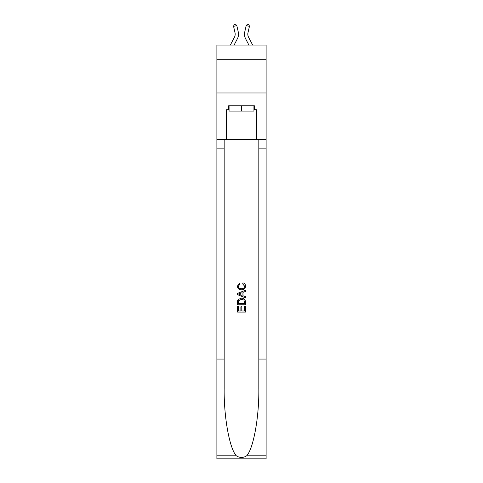 <?xml version="1.0" encoding="UTF-8"?>
<svg xmlns="http://www.w3.org/2000/svg" width="483" height="483" viewBox="0 0 483 483"><rect width="100%" height="100%" fill="white"/><g stroke="black" fill="none" stroke-linecap="round" stroke-linejoin="round"><path stroke-width="0.72" d="M266.115 59.717L266.115 45.082L216.885 45.082L216.885 59.717L266.115 59.717L266.115 92.978L216.885 92.978L216.885 59.717M230.325 45.082L234.418 37.257A6.653 6.653 -38 0 0 235.016 32.693L233.567 26.354L234.158 24.446L235.456 24.15L236.815 25.617L238.258 31.956A9.98 9.98 159.6 0 1 237.364 38.803L234.08 45.082L237.364 38.803M252.675 45.082L248.582 37.257A6.653 6.653 38 0 1 247.984 32.693L249.433 26.354L246.185 25.617L244.742 31.956A9.98 9.98 -159.6 0 0 245.636 38.803L248.92 45.082M253.937 105.753L253.937 111.072L229.063 111.072L229.063 105.753M241.5 105.753L241.5 111.072M244.567 306.276L244.567 310.986L241.802 310.986L244.567 310.986L244.567 306.276L245.491 306.276L245.491 312.109L237.503 312.109L237.503 306.482L237.503 312.109M240.884 306.79L240.884 310.986L238.427 310.986L240.884 310.986L240.884 306.79L241.802 306.79L241.802 310.986M238.191 299.442L237.618 300.601L238.191 299.442L241.452 298.192C244.006 298.18 245.352 299.412 245.491 301.881L245.491 304.743L237.503 304.743L237.503 302.014L237.503 304.743M242.931 282.839L242.671 283.968L242.931 282.839C244.621 283.279 245.509 284.366 245.587 286.099C245.376 288.55 243.987 289.782 241.44 289.8L241.44 289.8C238.982 289.746 237.642 288.52 237.401 286.123L239.725 283.044L239.966 284.173L238.324 286.178C238.56 287.898 239.598 288.731 241.434 288.671C243.299 288.774 244.38 287.946 244.67 286.202L242.671 283.968M246.644 455.813L266.115 455.813L266.115 458.85L216.885 458.85L216.885 359.068L224.172 359.068L224.172 388.73C223.816 417.089 229.57 448.761 236.356 455.813C239.779 458.005 243.215 458.005 246.644 455.813C253.43 448.761 259.184 417.089 258.828 388.73L258.828 139.545M237.503 293.41L237.503 294.678L245.491 297.848L237.503 294.678L237.503 293.41L245.491 290.241L237.503 293.41M258.828 359.068L266.115 359.068L266.115 92.978M216.885 359.068L216.885 92.978M224.172 139.545L224.172 359.068M266.115 455.813L266.115 359.068M216.885 139.545L226.533 139.545L226.533 109.744L229.063 109.744M253.937 109.744L254.342 109.744L254.342 105.753L228.658 105.753L228.658 109.744M254.342 109.744L256.467 109.744L256.467 139.545L266.115 139.545M226.533 139.545L256.467 139.545M245.491 290.241L245.491 291.436L243.034 292.342L243.034 295.747L245.491 296.659L245.491 297.848M239.9 294.594L242.11 295.409L242.11 292.686L238.427 294.044L239.9 294.594M242.11 292.686L242.11 295.409M237.503 302.014L237.618 300.601M244 300.082L244.567 303.614L244 300.082L241.434 299.315L238.59 300.68L238.427 303.614L244.567 303.614L238.427 303.614M237.503 306.482L238.427 306.482L238.427 310.986M234.418 37.257A6.653 6.653 -20.4 0 0 235.016 32.693A6.653 6.653 -20.4 0 1 234.418 37.257A6.653 6.653 -20.4 0 0 235.016 32.693A6.653 6.653 -20.4 0 1 234.418 37.257A6.653 6.653 -20.4 0 0 235.016 32.693A6.653 6.653 -20.4 0 1 234.418 37.257A6.653 6.653 -20.4 0 0 235.016 32.693A6.653 6.653 -20.4 0 1 234.418 37.257A6.653 6.653 -20.4 0 0 235.016 32.693A6.653 6.653 -20.4 0 1 234.418 37.257A6.653 6.653 -20.4 0 0 235.016 32.693A6.653 6.653 -20.4 0 1 234.418 37.257A6.653 6.653 -20.4 0 0 235.016 32.693A6.653 6.653 -20.4 0 1 234.418 37.257A6.653 6.653 -20.4 0 0 235.016 32.693A6.653 6.653 -20.4 0 1 234.418 37.257A6.653 6.653 -20.4 0 0 235.016 32.693A6.653 6.653 -20.4 0 1 234.418 37.257A6.653 6.653 -20.4 0 0 235.016 32.693A6.653 6.653 -20.4 0 1 234.418 37.257A6.653 6.653 -20.4 0 0 235.016 32.693A6.653 6.653 -20.4 0 1 234.418 37.257A6.653 6.653 -20.4 0 0 235.016 32.693A6.653 6.653 -20.4 0 1 234.418 37.257M236.815 25.617L238.258 31.956L236.815 25.617L238.258 31.956L236.815 25.617L238.258 31.956L236.815 25.617L238.258 31.956L236.815 25.617L238.258 31.956L236.815 25.617L238.258 31.956L236.815 25.617L238.258 31.956L236.815 25.617L238.258 31.956L236.815 25.617L238.258 31.956L236.815 25.617L238.258 31.956L236.815 25.617L238.258 31.956L236.815 25.617L238.258 31.956L236.815 25.617L233.567 26.354M248.582 37.257A6.653 6.653 20.4 0 1 247.984 32.693A6.653 6.653 20.4 0 0 248.582 37.257A6.653 6.653 20.4 0 1 247.984 32.693A6.653 6.653 20.4 0 0 248.582 37.257A6.653 6.653 20.4 0 1 247.984 32.693A6.653 6.653 20.4 0 0 248.582 37.257A6.653 6.653 20.4 0 1 247.984 32.693A6.653 6.653 20.4 0 0 248.582 37.257A6.653 6.653 20.4 0 1 247.984 32.693A6.653 6.653 20.4 0 0 248.582 37.257A6.653 6.653 20.4 0 1 247.984 32.693A6.653 6.653 20.4 0 0 248.582 37.257A6.653 6.653 20.4 0 1 247.984 32.693A6.653 6.653 20.4 0 0 248.582 37.257A6.653 6.653 20.4 0 1 247.984 32.693A6.653 6.653 20.4 0 0 248.582 37.257A6.653 6.653 20.4 0 1 247.984 32.693A6.653 6.653 20.4 0 0 248.582 37.257A6.653 6.653 20.4 0 1 247.984 32.693A6.653 6.653 20.4 0 0 248.582 37.257A6.653 6.653 20.4 0 1 247.984 32.693A6.653 6.653 20.4 0 0 248.582 37.257A6.653 6.653 20.4 0 1 247.984 32.693A6.653 6.653 20.4 0 0 248.582 37.257M246.185 25.617L244.742 31.956L246.185 25.617L244.742 31.956L246.185 25.617L244.742 31.956L246.185 25.617L244.742 31.956L246.185 25.617L244.742 31.956L246.185 25.617L244.742 31.956L246.185 25.617L244.742 31.956L246.185 25.617L244.742 31.956L246.185 25.617L244.742 31.956L246.185 25.617L244.742 31.956L246.185 25.617L244.742 31.956L246.185 25.617L244.742 31.956L246.185 25.617L247.544 24.15L248.842 24.446L249.433 26.354M258.828 148.855L266.115 148.855M224.172 148.855L216.885 148.855M216.885 455.813L236.356 455.813"/></g></svg>

